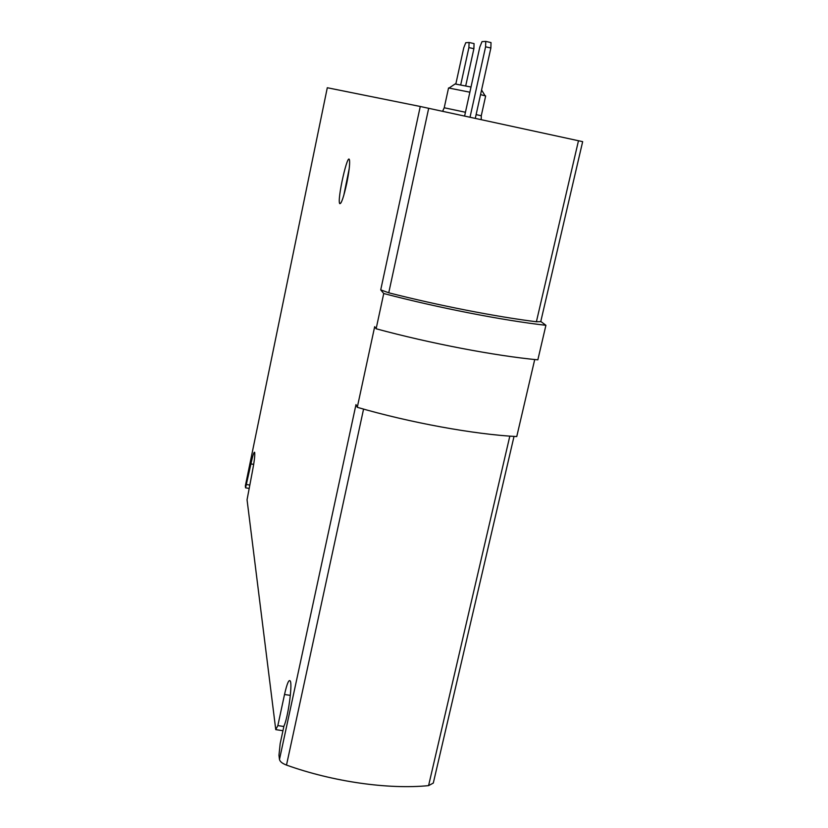 <?xml version="1.0" encoding="UTF-8"?>
<svg xmlns="http://www.w3.org/2000/svg" width="828" height="828" viewBox="0 0 828 828"><rect width="100%" height="100%" fill="white"/><g stroke="black" fill="none" stroke-linecap="round" stroke-linejoin="round"><path stroke-width="1.24" d="M248.928 488.406L245.564 487.827L245.336 485.984L327.298 87.737L420.262 106.481L582.664 141.65L540.746 321.647L536.399 321.761C496.303 316.782 438.519 305.501 388.746 292.801L380.725 289.862L383.737 293.526L376.129 328.778C430.084 343.413 495.361 355.874 537.848 359.838L545.911 325.3L540.787 321.471M346.735 183.392C348.961 172.4 349.902 164.782 349.561 160.57C348.226 149.557 336.613 201.038 339.811 203.667C341.395 203.76 343.703 197.002 346.735 183.392M245.564 487.827L250.936 463.897C252.747 455.441 253.999 451.591 254.682 452.326C255.076 455.276 254.248 462.014 252.198 472.54L247.054 499.781L275.755 729.634L277.846 725.597L284.521 694.495C287.047 683.348 288.982 678.898 290.338 681.144C292.522 685.429 287.937 717.938 283.963 726.021L280.164 743.668L278.964 755.302L279.481 759.431C279.936 761.594 282.276 763.478 286.498 765.082C332.846 781.746 388.373 789.622 428.583 785.627L433.303 783.06L514.022 436.408M279.481 759.431L355.988 404.592L357.282 407.314L374.68 326.677L376.129 328.778M357.282 407.314C410.129 422.715 474.454 434.421 516.755 436.563L534.722 359.528M282.959 730.7L275.755 729.634M383.737 293.526C437.991 307.757 503.455 320.519 545.911 325.3M283.869 726.498L277.846 725.597M249.621 485.042L246.692 484.535M349.209 168.674L343.806 195.304M470.997 87.033L455.121 83.97M476.121 114.595L481.265 115.765L485.653 95.965L480.55 94.62M469.859 92.208L448.548 87.965L444.222 107.764L465.45 112.256M485.591 46.813L490.869 48.003L491.014 42.58L485.746 41.4L485.591 46.813L470.035 117.203M490.869 48.003L475.293 118.342M464.611 116.034L479.805 47.082L482.01 41.638L485.746 41.4M468.896 47.589L473.885 48.707L474.061 43.605L469.093 42.487L468.896 47.589L460.72 84.87M473.885 48.707L465.709 85.895M455.845 83.949L463.742 47.838L465.76 42.704L469.093 42.487M420.262 106.481L380.725 289.862M363.564 409.104L286.498 765.082M509.82 436.128L428.583 785.627M428.687 108.282L388.746 292.801M578.482 140.719L536.399 321.761M290.338 695.375L284.521 694.495M253.689 464.373L250.936 463.897M340.96 202.901L339.811 203.667M455.276 83.866L449.128 87.996M481.565 90.004L485.094 95.758M481.265 115.765L481.254 119.056L480.406 119.449M443.456 111.469L442.835 110.755L444.222 107.764"/></g></svg>
